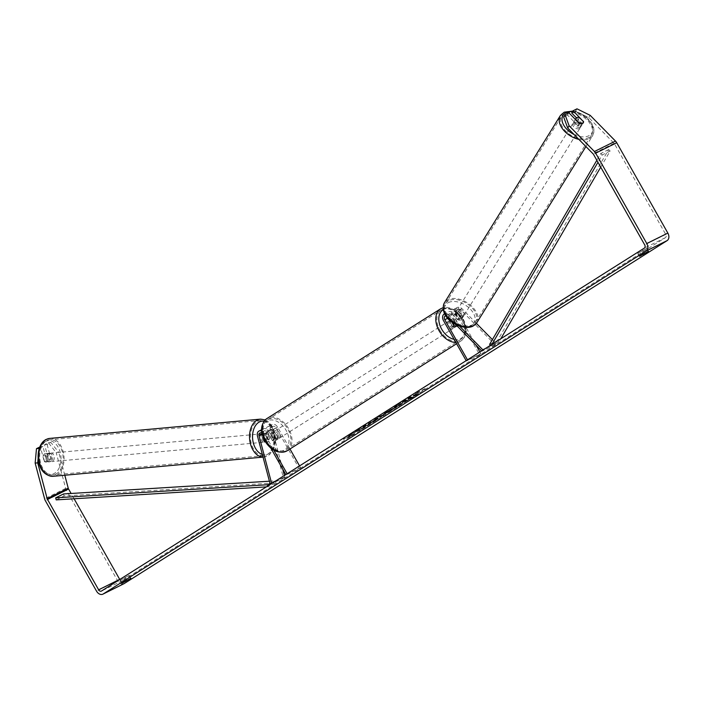 <?xml version="1.0" encoding="UTF-8"?>
<svg xmlns="http://www.w3.org/2000/svg" width="703" height="703" viewBox="0 0 703 703"><rect width="100%" height="100%" fill="white"/><g stroke="black" fill="none" stroke-linecap="round" stroke-linejoin="round"><path stroke-width="0.53" stroke-dasharray="3.52 2.64" d="M451.844 322.062L449.261 317.492A2.997 2.171 63.6 0 1 449.779 313.652A2.997 2.171 63.6 0 1 452.337 314.346L457.644 319.751A4.28 2.68 31.8 0 0 460.904 319.874A4.28 2.68 31.8 0 0 461.66 319.197A4.28 2.68 31.8 0 0 461.853 317.659L462.732 316.245L457.425 310.84A5.132 3.726 -116.4 0 0 453.04 309.645A5.132 3.726 -116.4 0 0 452.161 316.245L456.783 324.417A4.28 2.926 -122.3 0 1 455.702 326.842A4.28 2.926 -122.3 0 1 452.574 326.5L447.943 318.327A5.132 3.726 63.6 0 1 448.83 311.737A5.132 3.726 63.6 0 1 453.215 312.932L458.523 318.327A4.28 2.68 31.8 0 0 461.783 318.459A4.28 2.68 31.8 0 0 462.539 317.782A4.28 2.68 31.8 0 0 462.732 316.245M459.613 326.201L448.734 315.146A5.132 3.726 -116.4 0 0 444.7 313.81L448.83 311.737M455.632 324.461L447.864 316.57A2.997 2.171 -116.4 0 0 445.79 315.717M492.399 339.628L495.993 343.275L495.114 344.698L461.019 310.041A2.997 2.171 -116.4 0 0 458.461 309.346A2.997 2.171 -116.4 0 0 457.943 313.186L476.089 345.261M476.397 323.362L461.897 308.626A5.132 3.726 -116.4 0 0 457.512 307.431A5.132 3.726 -116.4 0 0 456.634 314.021L479.551 354.532L466.388 361.052L467.477 359.822M461.853 317.659L456.546 312.264A2.997 2.171 -116.4 0 0 453.989 311.561A2.997 2.171 -116.4 0 0 453.47 315.41L458.101 323.582A4.28 2.926 -122.3 0 1 457.099 325.955A4.28 2.926 57.7 0 0 458.075 324.136L455.069 318.828A4.28 2.926 57.7 0 0 452.451 318.784A4.28 2.926 57.7 0 0 451.388 320.656L452.416 322.484M479.894 351.983L480.861 353.697L467.706 360.217M479.551 354.532L480.861 353.697M495.993 343.275L485.228 348.609M495.114 344.698L481.95 351.219L482.504 350.34M453.892 325.674L452.574 326.5M458.101 323.582L456.783 324.417M457.644 319.751L458.523 318.327M265.506 441.124A4.28 2.83 84.8 0 0 267.351 441.906A4.28 2.83 84.8 0 0 268.036 441.704A4.28 2.83 84.8 0 0 269.715 439.041L267.729 431.537A2.997 2.171 63.6 0 1 268.634 428.654A2.997 2.171 63.6 0 1 271.806 430.174L276.428 438.347A4.28 2.926 -122.3 0 1 275.348 440.772A4.28 2.926 -122.3 0 1 272.219 440.43L267.597 432.257A2.997 2.171 -116.4 0 0 264.425 430.737A2.997 2.171 -116.4 0 0 263.52 433.628L265.506 441.124L263.906 441.273A4.28 2.83 84.8 0 0 265.76 442.046A4.28 2.83 84.8 0 0 266.446 441.853A4.28 2.83 84.8 0 0 268.115 439.182L266.129 431.686A5.132 3.726 63.6 0 1 267.685 426.739A5.132 3.726 63.6 0 1 273.124 429.34L277.747 437.512A4.28 2.926 -122.3 0 1 276.666 439.946A4.28 2.926 -122.3 0 1 273.537 439.603L268.915 431.422A5.132 3.726 -116.4 0 0 263.476 428.83A5.132 3.726 -116.4 0 0 261.92 433.769L263.906 441.273M261.63 431.036A5.132 3.726 63.6 0 1 264.442 433.646L273.792 450.175M261.911 433.18A2.997 2.171 63.6 0 1 263.124 434.48L270.866 448.171M284.425 475.465L284.952 477.46L283.353 477.609L270.602 429.463A5.132 3.726 63.6 0 1 272.158 424.515A5.132 3.726 63.6 0 1 277.597 427.116L289.97 448.989M282.755 469.182L272.202 429.322A2.997 2.171 63.6 0 1 273.107 426.431A2.997 2.171 63.6 0 1 276.279 427.951L299.197 468.462L286.042 474.982L285.813 474.587M287.132 473.752L286.042 474.982M299.548 465.913L300.515 467.627L299.197 468.462M300.515 467.627L287.351 474.147M283.353 477.609L270.189 484.13M284.952 477.46L270.796 484.077M271.789 483.98L271.666 483.523M272.219 440.43L273.537 439.603M276.428 438.347L277.747 437.512M269.715 439.041L268.115 439.182M48.753 453.435A4.28 2.83 84.8 0 0 47.083 458.286A4.28 2.83 84.8 0 0 50.221 461.757A4.28 2.83 84.8 0 0 50.906 461.555A4.28 2.83 84.8 0 0 52.576 456.713A4.28 2.83 84.8 0 0 49.438 453.242A4.28 2.83 84.8 0 0 48.753 453.435M44.605 461.686A4.28 2.83 84.8 0 0 46.064 462.135A4.28 2.83 84.8 0 0 46.75 461.933A4.28 2.83 84.8 0 0 48.287 459.859L46.75 454.059A4.28 2.83 84.8 0 0 45.291 453.62A4.28 2.83 84.8 0 0 44.605 453.813A4.28 2.83 84.8 0 0 43.068 455.887L44.605 461.686L47.479 461.423A4.28 2.83 84.8 0 1 45.941 455.623L43.068 455.887M265.892 433.584A4.28 2.83 84.8 0 0 264.354 435.658L262.439 435.834A4.28 2.83 84.8 0 0 263.976 441.633L265.892 441.458A4.28 2.83 84.8 0 0 267.351 441.906A4.28 2.83 84.8 0 0 268.036 441.704A4.28 2.83 84.8 0 0 269.574 439.63L267.658 439.806A4.28 2.83 84.8 0 0 266.121 434.006L268.036 433.83A4.28 2.83 84.8 0 0 266.578 433.391A4.28 2.83 84.8 0 0 265.892 433.584M262.694 433.874A4.28 2.83 84.8 0 0 261.024 438.725A4.28 2.83 84.8 0 0 264.161 442.196A4.28 2.83 84.8 0 0 264.846 442.002A4.28 2.83 84.8 0 0 266.516 437.152A4.28 2.83 84.8 0 0 263.379 433.681A4.28 2.83 84.8 0 0 262.694 433.874M265.892 441.458L264.354 435.658M268.036 433.83L269.574 439.63M46.75 454.059L49.623 453.804A4.28 2.83 84.8 0 1 51.161 459.604L48.287 459.859M51.161 459.604L49.623 453.804M45.941 455.623L47.479 461.423M262.439 435.834L263.976 441.633M267.658 439.806L266.121 434.006M261.103 434.023A4.28 2.83 84.8 0 0 259.425 438.874A4.28 2.83 84.8 0 0 262.562 442.345A4.28 2.83 84.8 0 0 263.247 442.143A4.28 2.83 84.8 0 0 264.917 437.301A4.28 2.83 84.8 0 0 261.788 433.83A4.28 2.83 84.8 0 0 261.103 434.023M50.352 453.286A4.28 2.83 84.8 0 0 48.683 458.136A4.28 2.83 84.8 0 0 51.811 461.607A4.28 2.83 84.8 0 0 52.497 461.414A4.28 2.83 84.8 0 0 54.175 456.563A4.28 2.83 84.8 0 0 51.038 453.092A4.28 2.83 84.8 0 0 50.352 453.286M55.862 474.121A17.654 11.679 84.8 0 0 62.76 454.103A17.654 11.679 84.8 0 0 49.816 439.77A17.654 11.679 84.8 0 0 46.987 440.579A17.654 11.679 84.8 0 0 40.089 460.606A17.654 11.679 84.8 0 0 53.033 474.938A17.654 11.679 84.8 0 0 55.862 474.121M266.613 454.859A17.654 11.679 84.8 0 0 273.511 434.832A17.654 11.679 84.8 0 0 260.567 420.499A17.654 11.679 84.8 0 0 257.737 421.317A17.654 11.679 84.8 0 0 250.839 441.335A17.654 11.679 84.8 0 0 263.783 455.667A17.654 11.679 84.8 0 0 266.613 454.859M397.063 404.533A14.42 0.747 -29.5 0 1 410.578 396.729A14.42 0.747 -29.5 0 1 418.487 393.03A14.42 0.747 -29.5 0 1 414.814 395.736A14.42 0.747 -29.5 0 1 401.299 403.54A14.42 0.747 -29.5 0 1 393.39 407.239A14.42 0.747 -29.5 0 1 397.063 404.533M397.274 404.91A14.42 0.747 -29.5 0 1 410.78 397.098A14.42 0.747 -29.5 0 1 418.698 393.408A14.42 0.747 -29.5 0 1 415.025 396.105A14.42 0.747 -29.5 0 1 401.51 403.917A14.42 0.747 -29.5 0 1 393.601 407.608A14.42 0.747 -29.5 0 1 397.274 404.91M120.336 580.291L129.15 575.335L120.336 580.291L121.953 583.147M637.955 253.3L646.769 248.352L637.753 253.344L639.572 256.164M576.451 117.832L582.075 123.535L583.323 121.514M582.075 123.535A4.28 2.68 -148.2 0 1 581.873 125.081A4.28 2.68 -148.2 0 1 581.117 125.749A4.28 2.68 -148.2 0 1 577.857 125.626L567.506 115.099L568.912 112.832M356.957 430.965L348.442 435.728L359.804 429.138L355.533 431.255L358.451 429.41L368.978 424.19L361.078 428.645L362.344 428.382L358.838 430.596L356.957 430.965L348.442 435.728M382.678 415.28L392.388 409.401L374.594 419.208L382.889 415.649L386.764 412.696M576.987 108.833L575.581 111.1L588.771 117.612L614.088 143.342A2.566 1.863 63.6 0 1 614.615 144.045L665.741 234.415A2.566 1.863 63.6 0 1 665.425 237.64L122.533 580.599A2.566 1.863 63.6 0 1 122.41 580.669A2.566 1.863 63.6 0 1 119.765 579.483M348.17 437.161L354.646 433.637L352.906 434.173L343.433 439.085L349.751 436.168L348.38 437.538L354.646 433.637M425.051 388.601L417.151 392.511M395.024 407.828L400.956 404.489L390.429 409.708L385.912 412.564C383.188 414.287 382.968 414.603 385.235 413.496L400.745 404.12L385.701 412.186C382.977 413.918 382.757 414.225 385.024 413.118L393.583 408.742L394.822 407.45M368.504 424.19L375.551 420.069C378.618 418.092 378.618 417.846 375.534 419.331L364.479 425.57L362.203 427.301L366.061 425.06L366.316 425.447L367.168 424.234L372.493 421.246C374.119 420.456 374.224 420.517 372.792 421.44L369.137 423.575L368.715 424.559L375.754 420.438C378.829 418.461 378.829 418.223 375.745 419.709L362.414 427.679L362.098 427.292L362.414 427.679L372.704 421.624C374.33 420.825 374.435 420.895 373.003 421.818L369.137 423.575M375.551 420.069C378.618 418.092 378.618 417.846 375.534 419.331L375.745 419.709C378.829 418.223 378.829 418.461 375.754 420.438L375.551 420.069M372.493 421.246C374.119 420.456 374.224 420.517 372.792 421.44L373.003 421.818C374.435 420.895 374.33 420.825 372.704 421.624L372.493 421.246M47.11 444.419L50.985 459.033A4.28 2.83 -95.2 0 1 48.621 461.897A4.28 2.83 -95.2 0 1 46.776 461.124L42.901 446.502L40.343 446.739L44.219 461.353A4.28 2.83 84.8 0 0 46.064 462.135A4.28 2.83 84.8 0 0 48.428 459.27L44.561 444.648L48.419 442.732L56.205 452.653L58.762 452.424L50.976 442.503L47.11 444.419L44.561 444.648M123.631 583.859A5.984 4.35 63.6 0 1 117.586 580.696L66.451 490.325A5.984 4.35 63.6 0 1 65.669 488.4L56.205 452.653M40.343 446.739L39.711 447.055M42.901 446.502L39.245 448.312M50.976 442.503L48.419 442.732M38.964 449.261L38.138 458.163M64.799 475.237L58.762 452.424M567.506 115.099L563.648 117.014M588.771 117.612L590.168 115.345M74.096 498.779L71.091 493.471M575.581 111.1L571.715 113.016M577.857 125.626L579.263 123.359M641.83 251.384L643.254 253.897M646.567 248.387L648.245 251.358M642.691 250.312L644.379 253.282M46.776 461.124L44.219 461.353M50.985 459.033L48.428 459.27M124.211 578.367L125.635 580.889M128.948 575.379L130.635 578.349M125.072 577.295L126.76 580.274M408.961 398.917L415.508 395.288L404.954 400.517L399.199 404.647L415.297 394.919L399.752 403.302L397.678 405.288L397.459 404.902L399.225 404.629L405.587 401.053M409.172 399.286L405.798 401.422M354.848 434.006L352.906 434.173M353.117 434.542L351.333 435.166M351.544 435.544L343.433 439.085M349.751 436.168L343.644 439.454M349.962 436.537L348.38 437.538M417.362 392.88L415.57 393.513M425.262 388.97L415.781 393.882M383.61 414.383L381.263 415.868M381.474 416.238L379.453 416.607M386.975 413.065L389.374 411.299M389.585 411.677L392.388 409.401M392.599 409.77L377.388 417.441M377.599 417.81L374.594 419.208M374.804 419.577L380.675 416.8M380.885 417.169L383.785 414.832M383.996 415.201L382.889 415.649M379.664 416.976L383.82 414.752M389.963 410.341L392.74 408.961L388.293 411.58L388.381 410.833L392.529 408.584L388.592 411.202L389.752 409.963M348.653 436.097L360.015 429.507L355.744 431.624L358.662 429.779L369.189 424.559L361.289 429.015L362.555 428.751L359.048 430.965L357.168 431.334M369.347 423.953L368.715 424.559M402.134 402.309L407.099 399.858L402.344 402.687L402.441 401.949L402.318 402.696M580.239 127.164A4.28 2.68 31.8 0 0 580.994 126.496A4.28 2.68 31.8 0 0 579.421 122.419A4.28 2.68 31.8 0 0 574.492 121.32A4.28 2.68 31.8 0 0 573.727 121.997A4.28 2.68 31.8 0 0 575.309 126.065A4.28 2.68 31.8 0 0 580.239 127.164M579.43 117.559L577.857 120.108A4.28 2.68 31.8 0 1 581.961 124.282L583.543 121.733M457.811 313.951A4.28 2.68 31.8 0 0 455.149 314.03A4.28 2.68 31.8 0 0 454.393 314.698A4.28 2.68 31.8 0 0 454.129 315.779L455.184 314.074A4.28 2.68 31.8 0 0 459.287 318.248L458.242 319.953A4.28 2.68 31.8 0 0 460.904 319.874A4.28 2.68 31.8 0 0 461.66 319.197A4.28 2.68 31.8 0 0 461.924 318.125L462.978 316.42A4.28 2.68 31.8 0 0 458.866 312.246L457.811 313.951L461.924 318.125M462.653 317.035A4.28 2.68 31.8 0 0 463.418 316.368A4.28 2.68 31.8 0 0 461.836 312.29A4.28 2.68 31.8 0 0 456.906 311.192A4.28 2.68 31.8 0 0 456.15 311.868A4.28 2.68 31.8 0 0 457.723 315.937A4.28 2.68 31.8 0 0 462.653 317.035M458.242 319.953L454.129 315.779M579.861 123.561L578.279 126.109A4.28 2.68 31.8 0 1 574.166 121.935L575.599 119.633M581.961 124.282L577.857 120.108M574.166 121.935L578.279 126.109M455.184 314.074L459.287 318.248M462.978 316.42L458.866 312.246M463.532 315.621A4.28 2.68 31.8 0 0 464.296 314.953A4.28 2.68 31.8 0 0 462.715 310.875A4.28 2.68 31.8 0 0 457.785 309.777A4.28 2.68 31.8 0 0 457.02 310.445A4.28 2.68 31.8 0 0 458.602 314.522A4.28 2.68 31.8 0 0 463.532 315.621M579.36 128.587A4.28 2.68 31.8 0 0 580.124 127.911A4.28 2.68 31.8 0 0 578.543 123.842A4.28 2.68 31.8 0 0 573.613 122.735A4.28 2.68 31.8 0 0 572.848 123.412A4.28 2.68 31.8 0 0 574.43 127.48A4.28 2.68 31.8 0 0 579.36 128.587M564.606 113.587A17.654 11.055 31.8 0 0 561.477 116.364A17.654 11.055 31.8 0 0 567.998 133.183A17.654 11.055 31.8 0 0 588.367 137.735A17.654 11.055 31.8 0 0 591.495 134.958A17.654 11.055 31.8 0 0 584.975 118.139A17.654 11.055 31.8 0 0 564.606 113.587M448.778 300.629A17.654 11.055 31.8 0 0 445.649 303.406A17.654 11.055 31.8 0 0 452.17 320.225A17.654 11.055 31.8 0 0 472.539 324.768A17.654 11.055 31.8 0 0 475.667 321.992A17.654 11.055 31.8 0 0 469.147 305.172A17.654 11.055 31.8 0 0 448.778 300.629M454.727 322.756A4.28 2.926 57.7 0 0 449.815 320.445A4.28 2.926 57.7 0 0 449.463 325.366A4.28 2.926 57.7 0 0 454.384 327.677A4.28 2.926 57.7 0 0 454.727 322.756M451.388 320.656L449.806 321.658A4.28 2.926 57.7 0 0 450.518 324.698A4.28 2.926 57.7 0 0 452.811 326.965L454.393 325.964M455.069 318.828L453.497 319.83A4.28 2.926 57.7 0 1 455.781 322.088A4.28 2.926 57.7 0 1 456.493 325.137L458.075 324.136M273.405 433.593A4.28 2.926 57.7 0 0 270.778 433.549A4.28 2.926 57.7 0 0 269.724 435.421L271.305 434.419A4.28 2.926 57.7 0 0 272.017 437.468A4.28 2.926 57.7 0 0 274.302 439.726L272.72 440.728A4.28 2.926 57.7 0 0 275.348 440.772A4.28 2.926 57.7 0 0 276.411 438.9L273.405 433.593L274.987 432.591A4.28 2.926 57.7 0 1 277.281 434.858A4.28 2.926 57.7 0 1 277.993 437.899L276.411 438.9M278.326 434.19A4.28 2.926 57.7 0 0 273.414 431.879A4.28 2.926 57.7 0 0 273.063 436.8A4.28 2.926 57.7 0 0 277.984 439.111A4.28 2.926 57.7 0 0 278.326 434.19M269.724 435.421L272.72 440.728M456.493 325.137L453.497 319.83M449.806 321.658L452.811 326.965M271.305 434.419L274.302 439.726M277.993 437.899L274.987 432.591M279.645 433.364A4.28 2.926 57.7 0 0 274.732 431.053A4.28 2.926 57.7 0 0 274.381 435.974A4.28 2.926 57.7 0 0 279.302 438.277A4.28 2.926 57.7 0 0 279.645 433.364M453.417 323.591A4.28 2.926 57.7 0 0 448.496 321.28A4.28 2.926 57.7 0 0 448.154 326.201A4.28 2.926 57.7 0 0 453.066 328.512A4.28 2.926 57.7 0 0 453.417 323.591M439.911 330.278A17.654 12.1 57.7 0 0 460.21 339.821A17.654 12.1 57.7 0 0 461.651 319.505A17.654 12.1 57.7 0 0 441.352 309.961A17.654 12.1 57.7 0 0 439.911 330.278M266.147 440.052A17.654 12.1 57.7 0 0 286.446 449.595A17.654 12.1 57.7 0 0 287.887 429.278A17.654 12.1 57.7 0 0 267.588 419.735A17.654 12.1 57.7 0 0 266.147 440.052M600.731 167.165L610.134 151.022L602.243 154.932L597.963 162.27M491.915 344.391L491.089 345.806L498.981 341.895L500.8 338.776M490.536 345.261L491.089 345.806M610.134 151.022L608.675 149.59L497.531 340.463L489.631 344.382M497.531 340.463L498.981 341.895M608.675 149.59L600.784 153.509L596.838 160.275M602.243 154.932L600.784 153.509M266.349 486.88L267.922 486.784L275.813 482.873L64.078 495.966L56.187 499.886M267.729 486.01L267.922 486.784M269.416 481.204L275.312 480.843L275.813 482.873M275.312 480.843L270.014 483.462M64.078 495.966L63.578 493.937M453.215 312.932L448.734 315.146M447.943 318.327L443.47 320.55M449.261 317.492L447.723 318.257M452.337 314.346L447.864 316.57M457.943 313.186L453.47 315.41M456.634 314.021L452.161 316.245M461.897 308.626L457.425 310.84M461.019 310.041L456.546 312.264M261.92 433.769L257.447 435.992M268.915 431.422L264.442 433.646M263.52 433.628L262.149 434.305M267.597 432.257L263.124 434.48M276.279 427.951L271.806 430.174M277.597 427.116L273.124 429.34M270.602 429.463L266.129 431.686M272.202 429.322L267.729 431.537M49.693 438.408A19.025 12.584 -95.2 0 1 63.639 453.848A19.025 12.584 -95.2 0 1 56.214 475.421A19.025 12.584 -95.2 0 1 53.156 476.3M45.581 441.458A16.89 11.169 84.8 0 0 39.43 462.653A16.89 11.169 84.8 0 0 54.078 473.541A16.89 11.169 84.8 0 0 60.221 452.345A16.89 11.169 84.8 0 0 45.581 441.458M263.027 457.064A19.025 12.584 84.8 0 0 263.906 457.029A19.025 12.584 84.8 0 0 266.955 456.159A19.025 12.584 84.8 0 0 274.39 434.577A19.025 12.584 84.8 0 0 260.444 419.137M264.064 421.185A16.89 11.169 -95.2 0 1 274.82 436.194A16.89 11.169 -95.2 0 1 268.019 453.98A16.89 11.169 -95.2 0 1 262.333 454.428M665.425 237.64L644.37 248.08M122.533 580.599L101.478 591.038M65.669 488.4L44.614 498.84M665.741 234.415L644.686 244.855M614.615 144.045L593.56 154.484M614.088 143.342L593.033 153.781M117.586 580.696L96.531 591.135M66.451 490.325L45.396 500.764M560.309 115.644A19.025 11.916 -148.2 0 1 563.683 112.656A19.025 11.916 -148.2 0 1 585.634 117.55A19.025 11.916 -148.2 0 1 592.664 135.679A19.025 11.916 -148.2 0 1 589.281 138.667A19.025 11.916 -148.2 0 1 578.868 139.379M574.052 134.484A16.89 10.571 31.8 0 0 588.727 135.793A16.89 10.571 31.8 0 0 590.3 122.181A16.89 10.571 31.8 0 0 572.558 111.654M476.836 322.712A19.025 11.916 31.8 0 0 469.806 304.592A19.025 11.916 31.8 0 0 447.855 299.689A19.025 11.916 31.8 0 0 444.481 302.685M448.417 302.571A16.89 10.571 -148.2 0 1 470.175 308.96A16.89 10.571 -148.2 0 1 471.142 325.665A16.89 10.571 -148.2 0 1 449.384 319.267A16.89 10.571 -148.2 0 1 448.417 302.571M440.623 308.81A19.025 13.032 -122.3 0 1 462.495 319.083A19.025 13.032 -122.3 0 1 460.94 340.981A19.025 13.032 -122.3 0 1 455.843 342.423M454.112 339.356A16.89 11.573 57.7 0 0 462.495 318.907A16.89 11.573 57.7 0 0 443.294 309.654M287.175 450.746A19.025 13.032 57.7 0 0 288.722 428.856A19.025 13.032 57.7 0 0 266.85 418.584M265.303 440.649A16.89 11.573 -122.3 0 1 267.395 420.816A16.89 11.573 -122.3 0 1 286.095 430.341A16.89 11.573 -122.3 0 1 284.003 450.175A16.89 11.573 -122.3 0 1 265.303 440.649M463.418 316.368L462.539 317.782M449.779 313.652L445.298 315.867M457.512 307.431L453.04 309.645M458.461 309.346L453.989 311.561M454.384 327.677L455.702 326.842M264.161 442.196L265.76 442.046M263.476 428.83L261.569 429.77M264.425 430.737L259.952 432.96M272.158 424.515L267.685 426.739M273.107 426.431L268.634 428.654M277.984 439.111L276.666 439.946M263.036 457.108L267.368 456.045L269.644 454.533L273.854 448.479L275.453 441.546L275.435 436.976L273.994 430.324L271.745 425.702L268.564 421.993L265.189 419.893M50.221 461.757L48.621 461.897M266.578 433.391L263.379 433.681M49.438 453.242L45.291 453.62M262.562 442.345L51.811 461.607M260.567 420.499L49.816 439.77M263.783 455.667L53.033 474.938M261.788 433.83L51.038 453.092M120.134 580.327L121.812 583.305M637.753 253.344L639.431 256.314M581.873 125.081L580.994 126.496M122.41 580.669L101.355 591.109M646.769 248.352L648.456 251.323M129.15 575.335L130.837 578.305M585.924 146.558L592.664 135.679L594.009 131.259L593.675 127.858L592.04 123.79L587.304 117.946L583.209 114.87L576.46 111.812L572.927 111.056M454.393 314.698L456.15 311.868M573.727 121.997L575.353 119.378M464.296 314.953L580.124 127.911M445.649 303.406L561.477 116.364M475.667 321.992L591.495 134.958M457.02 310.445L572.848 123.412M443.118 307.668L453.971 309.364L463.04 318.687C467.882 328.266 467.187 335.691 460.94 340.981L456.59 343.732M449.815 320.445L452.451 318.784M270.778 433.549L273.414 431.879M274.732 431.053L448.496 321.28M286.446 449.595L460.21 339.821M267.588 419.735L441.352 309.961M279.302 438.277L453.066 328.512"/><path stroke-width="1.05" d="M444.349 313.951L444.691 313.784A5.132 3.726 -116.4 0 0 444.349 313.951A5.132 3.726 -116.4 0 0 443.47 320.55L466.168 360.657M445.79 315.717A2.997 2.171 -116.4 0 0 445.298 315.867A2.997 2.171 -116.4 0 0 444.788 319.716L467.477 359.822M492.399 339.628L476.397 323.362M452.416 322.484L454.393 325.964A4.28 2.926 57.7 0 0 457.012 326.016A4.28 2.926 57.7 0 0 457.099 325.955A4.28 2.926 -122.3 0 1 457.012 326.016A4.28 2.926 -122.3 0 1 453.892 325.674L451.844 322.062M476.089 345.261L479.894 351.983M485.228 348.609L482.829 349.804L459.613 326.201M482.504 350.34L482.829 349.804M481.625 350.885L455.632 324.461M270.796 484.077L270.189 484.13L257.447 435.992A5.132 3.726 63.6 0 1 259.003 431.044A5.132 3.726 63.6 0 1 261.63 431.036M271.666 483.523L259.047 435.842A2.997 2.171 63.6 0 1 259.952 432.96A2.997 2.171 63.6 0 1 261.911 433.18M284.425 475.465L282.755 469.182M270.866 448.171L285.813 474.587M273.792 450.175L287.132 473.752M289.97 448.989L299.548 465.913M121.953 583.147L130.837 578.305L122.014 583.262M639.572 256.164L648.456 251.323L639.633 256.279M583.323 121.514L573.121 110.749L571.715 113.016L576.451 117.832M565.045 114.747L569.114 125.775L567.716 128.043L563.648 117.014L565.045 114.747L568.912 112.832L579.263 123.359A4.28 2.68 31.8 0 0 582.523 123.482A4.28 2.68 31.8 0 0 583.279 122.814A4.28 2.68 31.8 0 0 583.472 121.267M567.716 128.043L593.033 153.781A2.566 1.863 63.6 0 1 593.56 154.484L644.686 244.855A2.566 1.863 63.6 0 1 644.37 248.08L101.478 591.038A2.566 1.863 63.6 0 1 101.355 591.109A2.566 1.863 63.6 0 1 98.64 589.808L47.505 499.429A2.566 1.863 63.6 0 1 47.171 498.612L37.707 462.864L35.15 463.092L36.486 448.655L39.034 448.417L38.964 449.261M569.114 125.775L594.439 151.514A5.984 4.35 63.6 0 1 595.661 153.149L646.795 243.528A5.984 4.35 63.6 0 1 646.057 251.059L103.156 594.009A5.984 4.35 63.6 0 1 102.875 594.167A5.984 4.35 63.6 0 1 96.531 591.135L45.396 500.764A5.984 4.35 63.6 0 1 44.614 498.84L35.15 463.092M573.121 110.749L576.987 108.833L590.168 115.345L615.485 141.075A5.984 4.35 63.6 0 1 616.716 142.709L667.85 233.088A5.984 4.35 63.6 0 1 667.112 240.619L124.211 583.569A5.984 4.35 63.6 0 1 123.93 583.727A5.984 4.35 63.6 0 1 123.631 583.859M39.711 447.055L36.486 448.655M38.138 458.163L37.707 462.864M71.091 493.471L68.56 488.989A2.566 1.863 63.6 0 1 68.226 488.172L64.799 475.237M119.765 579.483A2.566 1.863 63.6 0 1 119.695 579.369L74.096 498.779M643.254 253.897L643.509 254.354M125.635 580.889L125.89 581.346M579.43 117.559A4.28 2.68 31.8 0 0 576.768 117.638A4.28 2.68 31.8 0 0 576.012 118.306A4.28 2.68 31.8 0 0 575.748 119.387L579.861 123.561A4.28 2.68 31.8 0 0 582.523 123.482A4.28 2.68 31.8 0 0 583.279 122.814A4.28 2.68 31.8 0 0 583.543 121.733L579.43 117.559M597.963 162.27L491.915 344.391M600.731 167.165L500.8 338.776M596.838 160.275L489.631 344.382L490.536 345.261M269.416 481.204L63.578 493.937L55.686 497.847L56.187 499.886L266.349 486.88M270.014 483.462L267.421 484.754L267.729 486.01M55.686 497.847L267.421 484.754M447.723 318.257L444.788 319.716M262.149 434.305L259.047 435.842M263.036 457.108L53.156 476.3A19.025 12.584 -95.2 0 1 39.21 460.852A19.025 12.584 -95.2 0 1 46.644 439.278A19.025 12.584 -95.2 0 1 49.693 438.408L260.444 419.137A19.025 12.584 84.8 0 0 257.386 420.016A19.025 12.584 84.8 0 0 249.846 440.93A19.025 12.584 84.8 0 0 263.027 457.064M262.333 454.428A16.89 11.169 -95.2 0 1 252.632 438.821A16.89 11.169 -95.2 0 1 259.521 421.897A16.89 11.169 -95.2 0 1 264.064 421.185M124.211 583.569L103.156 594.009M667.112 240.619L646.057 251.059M68.226 488.172L47.171 498.612M68.56 488.989L47.505 499.429M119.695 579.369L98.64 589.808M615.485 141.075L594.439 151.514M616.716 142.709L595.661 153.149M667.85 233.088L646.795 243.528M572.558 111.654A16.89 10.571 31.8 0 0 566.003 112.7A16.89 10.571 31.8 0 0 562.681 122.937A16.89 10.571 31.8 0 0 574.052 134.484M473.462 325.709A19.025 11.916 31.8 0 0 476.836 322.712L472.97 326.157C461.968 331.588 437.723 318.336 444.481 302.685A19.025 11.916 31.8 0 0 451.511 320.805A19.025 11.916 31.8 0 0 473.462 325.709M578.868 139.379A19.025 11.916 -148.2 0 1 560.309 115.644L444.481 302.685M455.843 342.423A19.025 13.032 -122.3 0 1 439.067 330.7A19.025 13.032 -122.3 0 1 440.623 308.81L443.118 307.668M443.294 309.654A16.89 11.573 57.7 0 0 441.704 329.215A16.89 11.573 57.7 0 0 454.112 339.356M287.175 450.746C278.775 454.243 271.305 450.957 264.759 440.869C259.917 431.299 260.611 423.865 266.85 418.584A19.025 13.032 57.7 0 0 265.303 440.473A19.025 13.032 57.7 0 0 287.175 450.746L456.59 343.732M261.569 429.77L259.003 431.044M53.156 476.3C34.851 475.676 34.104 445.078 46.231 439.393L49.693 438.408M265.189 419.893L260.444 419.137M123.93 583.727L102.875 594.167M572.927 111.056L564.175 112.199L560.309 115.644M476.836 322.712L585.924 146.558M575.353 119.378L576.012 118.306M266.85 418.584L440.623 308.81"/></g></svg>
